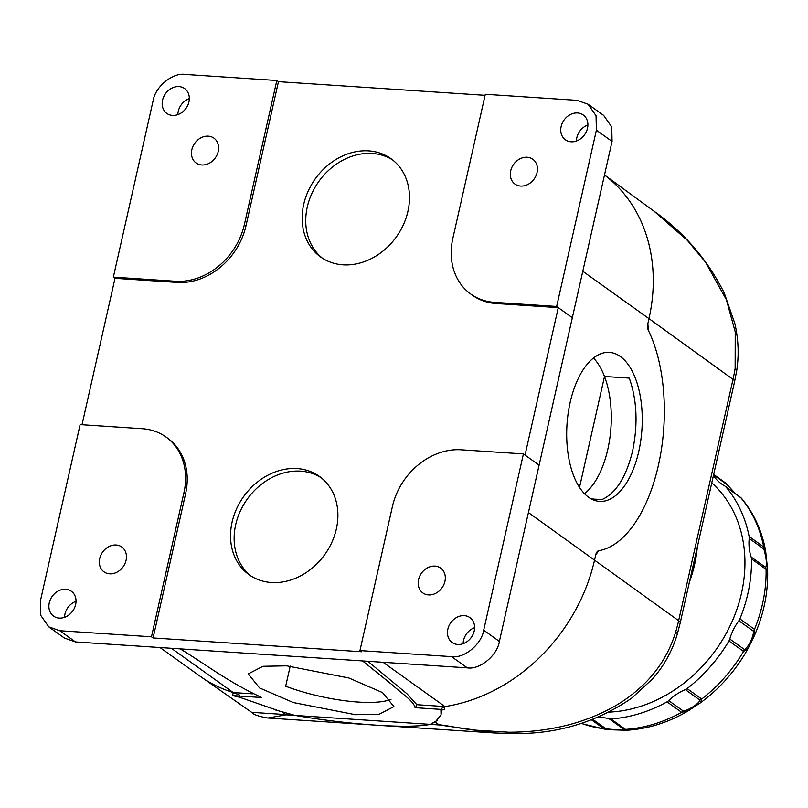 <?xml version="1.0" encoding="UTF-8"?>
<svg xmlns="http://www.w3.org/2000/svg" width="808" height="808" viewBox="0 0 808 808"><rect width="100%" height="100%" fill="white"/><g stroke="black" fill="none" stroke-linecap="round" stroke-linejoin="round"><path stroke-width="1.21" d="M286.749 665.842L262.964 666.297L248.238 673.923L259.59 687.951L293.294 702.546L355.399 714.696L379.184 714.242L393.92 706.626L382.558 692.597L348.854 677.993L286.749 665.842M593.476 358.035A74.659 37.552 -86.2 0 1 607.798 449.389A74.659 37.552 -86.2 0 1 584.497 493.698A74.659 37.552 -86.2 0 0 607.798 449.389A74.659 37.552 -86.2 0 0 604.505 376.488L629.291 378.124C636.977 400.021 638.078 424.331 632.583 451.036C626.18 477.084 615.949 493.284 601.889 499.627L591.244 498.92M570.175 402.344A74.659 37.552 -86.2 0 1 609.394 352.399A74.659 37.552 -86.2 0 1 638.764 451.44A74.659 37.552 -86.2 0 1 599.546 501.384A74.659 37.552 -86.2 0 1 570.175 402.344M322.483 258.237A60.438 49.864 125.6 0 1 312.312 192.526A60.438 49.864 125.6 0 1 372.256 153.459A60.438 49.864 125.6 0 1 392.759 160.045M368.66 150.884A60.438 49.864 125.6 0 1 390.991 158.711A60.438 49.864 125.6 0 1 403.485 224.553A60.438 49.864 125.6 0 1 342.986 264.832A60.438 49.864 125.6 0 1 320.645 257.005A60.438 49.864 125.6 0 1 308.161 191.163A60.438 49.864 125.6 0 1 368.66 150.884M250.884 575.932A60.438 49.864 125.6 0 1 240.713 510.222A60.438 49.864 125.6 0 1 300.657 471.155A60.438 49.864 125.6 0 1 321.16 477.74M297.061 468.579A60.438 49.864 125.6 0 1 319.402 476.407A60.438 49.864 125.6 0 1 331.886 542.249A60.438 49.864 125.6 0 1 271.387 582.518A60.438 49.864 125.6 0 1 249.056 574.7A60.438 49.864 125.6 0 1 236.562 508.848A60.438 49.864 125.6 0 1 297.061 468.579M457.793 644.471A15.291 12.615 -54.4 0 0 473.094 634.28A15.291 12.615 -54.4 0 0 469.933 617.625A15.291 12.615 -54.4 0 0 464.287 615.645A15.291 12.615 -54.4 0 0 448.975 625.836A15.291 12.615 -54.4 0 0 452.137 642.491A15.291 12.615 -54.4 0 0 457.793 644.471M571.074 141.794A15.291 12.615 -54.4 0 0 586.376 131.603A15.291 12.615 -54.4 0 0 583.214 114.948A15.291 12.615 -54.4 0 0 577.568 112.968A15.291 12.615 -54.4 0 0 562.267 123.159A15.291 12.615 -54.4 0 0 565.418 139.814A15.291 12.615 -54.4 0 0 571.074 141.794M172.498 115.423A15.291 12.615 -54.4 0 0 187.799 105.242A15.291 12.615 -54.4 0 0 184.638 88.587A15.291 12.615 -54.4 0 0 178.992 86.608A15.291 12.615 -54.4 0 0 163.691 96.788A15.291 12.615 -54.4 0 0 166.852 113.443A15.291 12.615 -54.4 0 0 172.498 115.423M59.216 618.1A15.291 12.615 -54.4 0 0 74.518 607.919A15.291 12.615 -54.4 0 0 71.357 591.264A15.291 12.615 -54.4 0 0 65.711 589.285A15.291 12.615 -54.4 0 0 50.409 599.465A15.291 12.615 -54.4 0 0 53.57 616.12A15.291 12.615 -54.4 0 0 59.216 618.1M428.503 594.91A15.291 12.615 -54.4 0 0 443.804 584.729A15.291 12.615 -54.4 0 0 440.653 568.075A15.291 12.615 -54.4 0 0 434.997 566.095A15.291 12.615 -54.4 0 0 419.695 576.276A15.291 12.615 -54.4 0 0 422.857 592.931A15.291 12.615 -54.4 0 0 428.503 594.91M201.778 164.973A15.291 12.615 -54.4 0 0 217.089 154.793A15.291 12.615 -54.4 0 0 213.928 138.138A15.291 12.615 -54.4 0 0 208.282 136.158A15.291 12.615 -54.4 0 0 192.971 146.349A15.291 12.615 -54.4 0 0 196.132 163.004A15.291 12.615 -54.4 0 0 201.778 164.973M520.645 186.072A15.291 12.615 -54.4 0 0 535.946 175.881A15.291 12.615 -54.4 0 0 532.785 159.227A15.291 12.615 -54.4 0 0 527.139 157.247A15.291 12.615 -54.4 0 0 511.838 167.438A15.291 12.615 -54.4 0 0 514.989 184.093A15.291 12.615 -54.4 0 0 520.645 186.072M109.646 573.821A15.291 12.615 -54.4 0 0 124.947 563.641A15.291 12.615 -54.4 0 0 121.786 546.986A15.291 12.615 -54.4 0 0 116.14 545.006A15.291 12.615 -54.4 0 0 100.838 555.187A15.291 12.615 -54.4 0 0 104 571.842A15.291 12.615 -54.4 0 0 109.646 573.821M160.014 647.541L199.95 676.124A167.084 137.865 -54.4 0 0 233.249 692.567L232.563 695.597L239.35 697.173L281.134 711.636L295.142 715.433L274.69 709.737M736.694 370.741C739.078 355.086 738.472 339.37 734.856 323.594L724.21 292.94C707.646 259.934 684.295 232.714 654.157 211.292L687.477 240.501L705.445 262.115L726.412 299.748L735.23 331.926L735.139 368.367L736.694 370.731L734.583 381.679A14.221 3.656 -167.3 0 0 733.008 379.386L648.965 318.645A167.084 137.865 -54.4 0 0 604.495 174.993A167.084 137.865 125.6 0 1 648.965 318.645L647.854 323.604L648.965 318.645L582.8 271.276M441.552 709.788L441.047 714.807L435.391 721.837L430.26 724.362C409.444 728.826 350.783 724.948 295.142 715.433L286.052 714.827L267.832 718.009C258.752 716.464 253.358 714.575 251.652 712.333L285.658 714.575A14.221 7.151 93.8 0 0 286.052 714.827M416.423 704.677L444.925 706.566A167.084 137.865 -54.4 0 0 594.597 559.924L595.708 554.975A6.403 3.222 -86.2 0 1 598.698 550.713A127.977 64.367 93.8 0 0 658.369 465.469A127.977 64.367 93.8 0 0 648.349 330.351A6.403 3.222 -86.2 0 1 647.854 323.604L648.339 330.351M64.569 617.322A15.291 12.615 125.6 0 1 76.043 601.293M177.851 114.645A15.291 12.615 125.6 0 1 189.325 98.606M232.563 695.597L261.752 697.536C227.654 681.679 206.697 664.974 180.204 648.875L75.487 641.946L64.458 638.078L48.773 626.856L40.723 615.342L40.4 600.869L80.123 424.604L142.349 428.715A63.994 52.803 125.6 0 1 165.993 437.007A63.994 52.803 125.6 0 1 183.941 492.688L151.47 636.795L59.812 630.725L48.773 626.856M463.136 643.683A15.291 12.615 125.6 0 1 474.609 627.654M576.427 141.006A15.291 12.615 125.6 0 1 587.901 124.977M470.791 294.072L472.417 295.243A63.994 52.803 -54.4 0 0 496.072 303.525L558.267 307.636L572.317 317.696L556.661 306.474L494.435 302.354A63.994 52.803 125.6 0 1 470.791 294.072A63.994 52.803 125.6 0 1 452.844 238.38L485.315 94.283L576.973 100.343L588.012 104.212L603.687 115.433L611.737 126.957L612.06 141.42L499.384 641.421C497.395 655.419 479.74 669.963 467.287 667.862L362.57 660.934L392.132 684.77C400.162 692.365 414.1 701.213 415.049 707.677L415.827 707.343L416.504 704.303L407.07 693.87L367.842 661.287M151.47 636.795L153.096 637.956L361.58 651.753L359.954 650.581L392.425 506.475A63.994 52.803 125.6 0 1 461.206 449.804L523.422 453.924L483.699 630.2C481.719 644.198 464.065 658.742 451.601 656.641L359.954 650.581M539.108 465.145L523.422 453.924M558.267 307.636L525.048 455.086M82.012 424.725L115.009 278.316L177.204 282.436A63.994 52.803 -54.4 0 0 245.996 225.765L278.467 81.658L276.831 80.497L244.359 224.594A63.994 52.803 125.6 0 1 175.578 281.265L113.352 277.144L153.076 100.879C155.065 86.87 172.72 72.326 185.173 74.427L276.831 80.497M278.467 81.658L485.083 95.324M153.096 637.956L185.577 493.86A63.994 52.803 -54.4 0 0 167.63 438.168L165.993 437.007M588.012 104.212L596.052 115.736L596.385 130.199L556.661 306.474M114.999 278.326L113.352 277.144M383.063 662.297L444.925 706.566L444.238 709.606L415.049 707.677M171.387 648.289L233.249 692.567L253.106 693.88M441.047 714.807L440.936 710.293M441.037 710.101L444.238 709.606M496.637 733.129L439.35 724.968L295.142 715.433C350.783 724.948 409.444 728.826 430.26 724.362L437.279 720.473M607.242 729.715L603.98 728.786L591.587 719.918M668.711 700.617A48.349 39.895 125.6 0 1 685.325 689.638L699.94 700.082C699.486 703.223 688.921 710.202 683.315 711.07L668.711 700.617A7.11 5.868 125.6 0 1 667.034 701.859A141.491 116.746 -54.4 0 1 610.909 718.938A7.11 5.868 125.6 0 1 610.151 718.938A7.11 5.868 125.6 0 1 609.08 718.756L623.685 729.21C623.766 730.028 612.434 729.715 605.859 728.715L592.88 719.423M689.416 582.093A125.139 103.252 -54.4 0 0 697.314 547.067M609.252 712.111A134.108 110.645 -54.4 0 0 731.876 621.998A134.108 110.645 -54.4 0 0 711.777 482.861M597.678 717.494A48.349 39.895 125.6 0 1 609.08 718.756M729.786 639.017A48.349 39.895 125.6 0 1 738.855 620.756L753.46 631.21C753.834 636.31 748.067 647.915 744.39 649.47L729.786 639.017A7.11 5.868 125.6 0 1 728.947 640.956A141.491 116.746 -54.4 0 1 687.103 688.598A7.11 5.868 125.6 0 1 685.325 689.638M751.157 557.015A48.349 39.895 125.6 0 1 749.208 538.451L763.812 548.905C766.327 557.661 766.984 563.843 765.772 567.469L751.157 557.015A7.11 5.868 125.6 0 1 751.48 558.904A141.491 116.746 -54.4 0 1 739.896 618.908A7.11 5.868 125.6 0 1 738.855 620.756M713.403 475.629A48.349 39.895 125.6 0 0 721.524 483.921A48.349 39.895 125.6 0 0 724.665 485.911A7.11 5.868 125.6 0 1 725.13 486.204A7.11 5.868 125.6 0 1 726.018 487.042A141.491 116.746 -54.4 0 1 749.127 536.482A7.11 5.868 125.6 0 1 749.208 538.451M713.565 474.942L727.038 484.588L735.189 493.415M623.685 729.21L626.402 730.27M713.656 474.528L724.392 482.144M725.13 486.204L741.3 498.082L726.018 487.042M749.127 536.482L763.732 546.935L765.812 552.096M767.58 568.751L766.085 569.357L751.48 558.904M739.896 618.908L754.5 629.361L753.965 636.603M748.723 647.208L748.016 648.541L743.552 651.41L728.947 640.956M687.103 688.598L701.708 699.051L700.657 702.657L699.718 703.313M688.103 710.929L681.639 712.313L667.034 701.859M290.213 666.105L285.679 686.245A74.659 19.21 -167.3 0 0 391.022 699.324M493.88 732.957L267.509 717.989M654.157 211.292L604.495 174.972M439.35 724.968A14.221 7.151 -86.2 0 1 438.956 724.715C450.925 726.089 460.095 728.503 473.862 730.058L508.555 732.22C532.785 732.22 555.52 728.988 576.75 722.534C601.344 714.777 621.574 703.96 637.441 690.082C655.975 674.306 668.761 654.823 675.801 631.644L677.397 633.846L680.205 622.968A14.221 3.656 12.7 0 0 678.629 620.675A166.004 136.976 125.6 0 1 675.801 631.644M598.678 550.702L595.708 554.975L594.597 559.924A167.084 137.865 125.6 0 1 444.925 706.566L441.4 708.495M239.804 695.163L233.249 692.567A167.084 137.865 125.6 0 1 200.909 676.801L251.692 712.363M579.518 487.386L604.505 376.488M362.57 660.934L180.204 648.875M467.287 667.862L451.601 656.641M75.487 641.946L59.812 630.725M499.384 641.421L483.699 630.2M496.072 303.525L494.435 302.354M612.06 141.42L596.385 130.199M245.996 225.765L244.359 224.594M177.204 282.436L175.578 281.265M185.577 493.86L183.941 492.688M528.422 512.565L678.629 620.675L733.008 379.386A166.004 136.976 125.6 0 0 735.139 368.367M581.528 723.402A141.491 116.746 -54.4 0 0 603.98 728.786L605.859 728.715M610.909 718.938L625.513 729.392A141.491 116.746 -54.4 0 0 681.639 712.313L683.315 711.07M727.038 484.588L725.857 483.265A141.491 116.746 -54.4 0 0 722.786 480.972L713.676 474.447M763.812 548.905L763.732 546.935A141.491 116.746 -54.4 0 0 740.623 497.496L739.27 496.365M753.46 631.21L754.5 629.361A141.491 116.746 -54.4 0 0 766.085 569.357L765.772 567.469M699.94 700.082L701.708 699.051A141.491 116.746 -54.4 0 0 743.552 651.41L744.39 649.47M435.148 722.039L438.956 724.715L430.805 724.18M293.819 715.12L285.658 714.575L281.851 711.909M700.647 702.647L687.891 711.06C668.216 722.605 647.723 729.008 626.442 730.27L606.707 729.654L581.285 723.483M741.31 498.082C753.844 513.09 761.954 530.755 765.661 551.066M765.63 551.005L767.59 569.074C768.378 591.729 763.913 614.05 754.228 636.027M748.077 648.45C736.078 670.145 720.251 688.224 700.597 702.697M735.31 493.496L725.998 483.366M754.248 635.987L748.006 648.541M734.583 381.679L680.205 622.968M677.397 633.856C672.347 650.763 664.105 665.752 652.662 678.801L631.563 698.243C595.961 722.584 556.258 734.361 512.444 733.573L493.809 732.957"/></g></svg>
